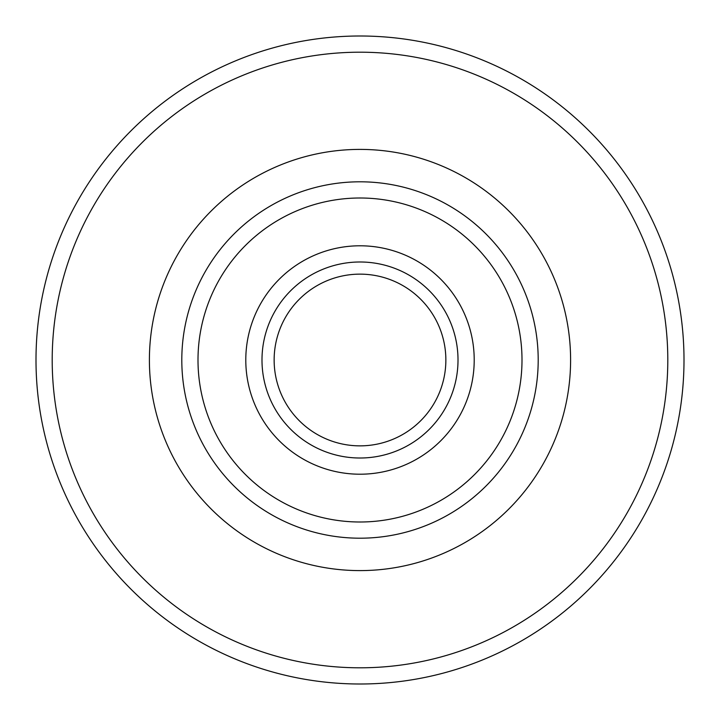 <?xml version="1.0" encoding="UTF-8"?>
<svg xmlns="http://www.w3.org/2000/svg" width="720" height="720" viewBox="0 0 720 720"><rect width="100%" height="100%" fill="white"/><g stroke="black" fill="none" stroke-linecap="round" stroke-linejoin="round"><path stroke-width="1.08" d="M445.86 360A85.86 85.86 0 0 0 360 274.14A85.86 85.86 0 0 0 274.14 360A85.86 85.86 0 0 0 360 445.86A85.86 85.86 0 0 0 445.86 360M36 360A324 324 0 0 1 360 36A324 324 0 0 1 684 360A324 324 0 0 1 360 684A324 324 0 0 1 36 360M52.2 360A307.8 307.8 0 0 1 360 52.2A307.8 307.8 0 0 1 667.8 360A307.8 307.8 0 0 1 360 667.8A307.8 307.8 0 0 1 52.2 360M181.8 360A178.2 178.2 0 0 1 360 181.8A178.2 178.2 0 0 1 538.2 360A178.2 178.2 0 0 1 360 538.2A178.2 178.2 0 0 1 181.8 360M198 360A162 162 0 0 1 360 198A162 162 0 0 1 522 360A162 162 0 0 1 360 522A162 162 0 0 1 198 360M458.01 360A98.01 98.01 0 0 1 360 458.01A98.01 98.01 0 0 1 261.99 360A98.01 98.01 0 0 1 360 261.99A98.01 98.01 0 0 1 458.01 360M474.21 360A114.21 114.21 0 0 1 360 474.21A114.21 114.21 0 0 1 245.79 360A114.21 114.21 0 0 1 360 245.79A114.21 114.21 0 0 1 474.21 360M149.4 360A210.6 210.6 0 0 1 360 149.4A210.6 210.6 0 0 1 570.6 360A210.6 210.6 0 0 1 360 570.6A210.6 210.6 0 0 1 149.4 360"/></g></svg>
